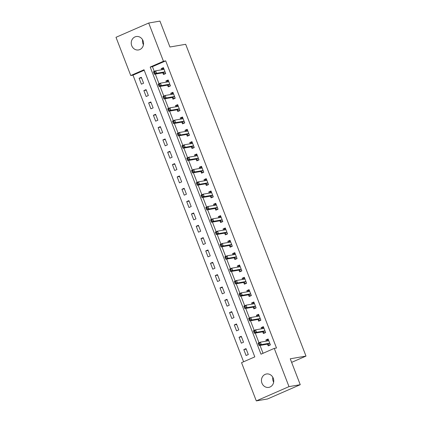 <?xml version="1.0" encoding="UTF-8"?>
<svg xmlns="http://www.w3.org/2000/svg" width="422" height="422" viewBox="0 0 422 422"><rect width="100%" height="100%" fill="white"/><g stroke="black" fill="none" stroke-linecap="round" stroke-linejoin="round"><path stroke-width="0.63" d="M143.443 44.748A6.799 6.14 80.3 0 1 142.984 43.777A6.799 6.14 80.3 0 1 142.594 39.805M143.053 40.77A6.799 6.14 80.3 0 1 138.548 49.944A6.799 6.14 80.3 0 1 131.738 45.708A6.799 6.14 80.3 0 1 136.248 36.54A6.799 6.14 80.3 0 1 143.053 40.77M273.656 382.195A6.799 6.14 80.3 0 1 273.198 381.23A6.799 6.14 80.3 0 1 272.807 377.252M273.261 378.223A6.799 6.14 80.3 0 1 268.756 387.391A6.799 6.14 80.3 0 1 261.951 383.16A6.799 6.14 80.3 0 1 266.456 373.987A6.799 6.14 80.3 0 1 273.261 378.223M148.702 23.031L159.949 21.1L169.939 47L185.685 44.299L305.997 356.094L290.252 358.795L300.248 384.695L267.548 398.969L256.302 400.9L241.548 362.667L254.804 356.88L144.013 69.751L130.757 75.538L116.003 37.305L148.702 23.031L163.456 61.264L150.195 67.051L260.991 354.179L274.247 348.393L289.001 386.626L256.302 400.9M144.208 70.263L133.004 75.153L243.599 361.77M133.004 75.153L130.757 75.538M248.3 354.549L246.015 348.63L243.805 349.595L246.089 355.514L248.3 354.549M243.541 342.216L241.257 336.297L239.047 337.262L241.331 343.181L243.541 342.216M238.783 329.883L236.499 323.964L234.289 324.924L236.573 330.848L238.783 329.883M234.025 317.55L231.741 311.626L229.531 312.591L231.815 318.515L234.025 317.55M229.262 305.217L226.978 299.293L224.773 300.258L227.057 306.177L229.262 305.217M224.504 292.879L222.22 286.96L220.01 287.925L222.294 293.844L224.504 292.879M219.746 280.546L217.462 274.627L215.252 275.592L217.536 281.511L219.746 280.546M214.988 268.213L212.704 262.294L210.494 263.259L212.778 269.178L214.988 268.213M210.23 255.88L207.946 249.961L205.736 250.926L208.02 256.845L210.23 255.88M205.467 243.547L203.182 237.628L200.977 238.588L203.262 244.512L205.467 243.547M200.708 231.214L198.424 225.295L196.214 226.255L198.498 232.179L200.708 231.214M195.95 218.881L193.666 212.957L191.456 213.922L193.74 219.846L195.95 218.881M191.192 206.548L188.908 200.624L186.698 201.589L188.982 207.508L191.192 206.548M186.434 194.21L184.15 188.291L181.94 189.256L184.224 195.175L186.434 194.21M181.671 181.877L179.387 175.958L177.177 176.923L179.466 182.842L181.671 181.877M176.913 169.544L174.629 163.625L172.419 164.591L174.703 170.509L176.913 169.544M172.155 157.211L169.871 151.292L167.661 152.258L169.945 158.176L172.155 157.211M167.397 144.878L165.113 138.959L162.903 139.919L165.187 145.843L167.397 144.878M162.639 132.545L160.349 126.621L158.144 127.586L160.429 133.51L162.639 132.545M157.875 120.212L155.591 114.288L153.381 115.253L155.671 121.172L157.875 120.212M153.117 107.879L150.833 101.955L148.623 102.921L150.907 108.839L153.117 107.879M148.359 95.541L146.075 89.622L143.865 90.588L146.149 96.506L148.359 95.541M143.601 83.208L141.317 77.289L139.107 78.255L141.391 84.173L143.601 83.208M274.247 348.393L276.494 348.008L165.704 60.879L152.447 66.665L154.283 71.418M155.312 74.093L159.041 83.751M160.07 86.426L163.799 96.084M164.833 98.759L168.557 108.422M169.591 111.091L173.315 120.755M174.349 123.424L178.079 133.088M179.107 135.757L182.837 145.421M183.865 148.096L187.595 157.754M188.629 160.429L192.353 170.087M193.387 172.762L197.116 182.42M198.145 185.094L201.874 194.753M202.903 197.427L206.632 207.091M207.661 209.76L211.39 219.424M212.424 222.093L216.148 231.757M217.182 234.426L220.912 244.09M221.94 246.764L225.67 256.423M226.698 259.097L230.428 268.756M231.456 271.43L235.186 281.089M236.22 283.763L239.944 293.422M240.978 296.096L244.707 305.76M245.736 308.429L249.465 318.093M250.494 320.762L254.223 330.426M255.252 333.095L258.981 342.759M260.015 345.433L263.043 353.283M267.564 344.262L268.186 345.871L270.397 344.906L268.112 338.987L265.902 339.947L266.356 341.129M262.806 331.929L263.428 333.538L265.633 332.573L263.349 326.649L261.144 327.614L261.598 328.796M258.048 319.596L258.665 321.2L260.875 320.24L258.591 314.316L256.381 315.281L256.84 316.458M253.29 307.263L253.907 308.867L256.117 307.902L253.833 301.983L251.623 302.949L252.076 304.125M248.532 294.931L249.149 296.534L251.359 295.569L249.075 289.65L246.865 290.616L247.318 291.792M243.768 282.598L244.391 284.201L246.601 283.236L244.317 277.317L242.107 278.283L242.56 279.459M239.01 270.265L239.633 271.868L241.838 270.903L239.554 264.984L237.349 265.95L237.802 267.126M234.252 257.926L234.869 259.535L237.08 258.57L234.796 252.651L232.585 253.611L233.039 254.793M229.494 245.593L230.111 247.202L232.322 246.237L230.037 240.313L227.827 241.278L228.281 242.46M224.736 233.26L225.353 234.864L227.563 233.904L225.279 227.98L223.069 228.946L223.523 230.127M219.973 220.928L220.595 222.531L222.805 221.571L220.521 215.647L218.311 216.613L218.765 217.789M215.215 208.595L215.837 210.198L218.042 209.233L215.758 203.314L213.548 204.28L214.007 205.456M210.457 196.262L211.074 197.865L213.284 196.9L211 190.981L208.79 191.947L209.243 193.123M205.699 183.929L206.316 185.532L208.526 184.567L206.242 178.648L204.032 179.614L204.485 180.79M200.941 171.596L201.558 173.199L203.768 172.234L201.484 166.315L199.274 167.281L199.727 168.457M196.177 159.258L196.8 160.866L199.01 159.901L196.721 153.983L194.516 154.943L194.969 156.124M191.419 146.925L192.036 148.533L194.247 147.568L191.963 141.644L189.752 142.61L190.211 143.791M186.661 134.592L187.278 136.195L189.489 135.235L187.204 129.311L184.994 130.277L185.448 131.453M181.903 122.259L182.52 123.862L184.73 122.897L182.446 116.978L180.236 117.944L180.69 119.12M177.14 109.926L177.762 111.529L179.972 110.564L177.688 104.645L175.478 105.611L175.932 106.787M172.382 97.593L173.004 99.196L175.209 98.231L172.925 92.312L170.72 93.278L171.174 94.454M167.624 85.26L168.241 86.863L170.451 85.898L168.167 79.98L165.957 80.945L166.416 82.121M162.866 72.927L163.483 74.53L165.693 73.565L163.409 67.647L161.199 68.607L161.652 69.788M291.628 362.366L305.997 356.094M300.248 384.695L289.001 386.626M165.704 60.879L163.456 61.264M152.447 66.665L150.195 67.051M268.323 339.536L265.902 339.947M246.226 349.179L243.805 349.595M141.528 77.838L139.107 78.255M146.286 90.171L143.865 90.588M151.044 102.504L148.623 102.921M155.802 114.837L153.381 115.253M160.566 127.175L158.144 127.586M165.324 139.508L162.903 139.919M170.082 151.841L167.661 152.258M174.84 164.174L172.419 164.591M179.598 176.507L177.177 176.923M184.361 188.84L181.94 189.256M189.119 201.173L186.698 201.589M193.877 213.506L191.456 213.922M198.635 225.844L196.214 226.255M203.399 238.177L200.977 238.588M208.157 250.51L205.736 250.926M212.915 262.843L210.494 263.259M217.673 275.176L215.252 275.592M222.431 287.509L220.01 287.925M227.194 299.842L224.773 300.258M231.952 312.174L229.531 312.591M236.71 324.513L234.289 324.924M241.468 336.846L239.047 337.262M263.565 327.198L261.144 327.614M258.802 314.865L256.381 315.281M254.044 302.532L251.623 302.949M249.286 290.199L246.865 290.616M244.528 277.866L242.107 278.283M239.77 265.533L237.349 265.95M235.007 253.2L232.585 253.611M230.248 240.867L227.827 241.278M225.49 228.529L223.069 228.946M220.732 216.196L218.311 216.613M215.969 203.863L213.548 204.28M211.211 191.53L208.79 191.947M206.453 179.197L204.032 179.614M201.695 166.864L199.274 167.281M196.937 154.531L194.516 154.943M192.174 142.193L189.752 142.61M187.415 129.86L184.994 130.277M182.657 117.527L180.236 117.944M177.899 105.194L175.478 105.611M173.141 92.861L170.72 93.278M168.378 80.528L165.957 80.945M163.62 68.195L161.199 68.607M270.17 345.001L269.257 345.159L270.312 344.695M266.841 341.045L267.353 340.227L268.413 339.763M269.257 345.159L267.49 344.225A1.06 0.443 66.4 0 0 267.295 344.183L259.108 345.586L258.153 343.123L260.363 342.158L268.55 340.749A1.06 0.443 66.4 0 0 268.598 340.739A1.06 0.443 66.4 0 0 268.693 340.649L268.73 340.591M259.403 343.286L260.363 342.158L261.318 344.621L259.108 345.586L258.897 344.658L259.783 344.273L259.403 343.286L258.517 343.672L258.897 344.658M269.774 343.302L269.7 343.26A1.06 0.443 66.4 0 0 269.505 343.218L261.318 344.621L259.783 344.273M258.153 343.123L258.517 343.672M265.412 332.668L264.494 332.826L265.554 332.362M262.078 328.712L262.589 327.894L263.65 327.43M264.494 332.826L262.732 331.892A1.06 0.443 66.4 0 0 262.537 331.85L254.35 333.253L253.395 330.785L255.605 329.825L263.792 328.416A1.06 0.443 66.4 0 0 263.834 328.406A1.06 0.443 66.4 0 0 263.935 328.316L263.972 328.258M254.645 330.953L255.605 329.825L256.555 332.288L254.35 333.253L254.139 332.325L255.025 331.94L254.645 330.953L253.759 331.339L254.139 332.325M265.016 330.964L264.942 330.927A1.06 0.443 66.4 0 0 264.747 330.885L256.555 332.288L255.025 331.94M253.395 330.785L253.759 331.339M260.654 320.335L259.736 320.493L260.796 320.029M257.32 316.379L257.831 315.561L258.892 315.097M259.736 320.493L257.974 319.554A1.06 0.443 66.4 0 0 257.773 319.512L249.587 320.92L248.637 318.452L250.847 317.486L259.034 316.083A1.06 0.443 66.4 0 0 259.076 316.067A1.06 0.443 66.4 0 0 259.171 315.983L259.213 315.925M249.882 318.621L250.847 317.486L251.797 319.955L249.587 320.92L249.381 319.992L250.267 319.607L249.882 318.621L249.001 319.006L249.381 319.992M260.258 318.631L260.179 318.594A1.06 0.443 66.4 0 0 259.984 318.552L251.797 319.955L250.267 319.607M248.637 318.452L249.001 319.006M255.896 308.002L254.978 308.16L256.038 307.696M252.562 304.046L253.073 303.228L254.134 302.764M254.978 308.16L253.211 307.221A1.06 0.443 66.4 0 0 253.015 307.179L244.829 308.587L243.879 306.119L246.089 305.153L254.276 303.75A1.06 0.443 66.4 0 0 254.318 303.734A1.06 0.443 66.4 0 0 254.413 303.65L254.45 303.587M245.124 306.282L246.089 305.153L247.039 307.622L244.829 308.587L244.623 307.659L245.504 307.274L245.124 306.282L244.243 306.673L244.623 307.659M255.5 306.298L255.421 306.256A1.06 0.443 66.4 0 0 255.226 306.214L247.039 307.622L245.504 307.274M243.879 306.119L244.243 306.673M251.137 295.669L250.22 295.827L251.28 295.363M247.804 291.707L248.315 290.89L249.376 290.431M250.22 295.827L248.452 294.888A1.06 0.443 66.4 0 0 248.257 294.846L240.071 296.255L239.116 293.786L241.326 292.821L249.513 291.417A1.06 0.443 66.4 0 0 249.56 291.402A1.06 0.443 66.4 0 0 249.655 291.317L249.692 291.254M240.366 293.949L241.326 292.821L242.281 295.289L240.071 296.255L239.865 295.326L240.746 294.936L240.366 293.949L239.48 294.334L239.865 295.326M250.737 293.965L250.663 293.923A1.06 0.443 66.4 0 0 250.468 293.881L242.281 295.289L240.746 294.936M239.116 293.786L239.48 294.334M246.374 283.336L245.462 283.489L246.517 283.03M243.046 279.375L243.557 278.557L244.618 278.098M245.462 283.489L243.694 282.555A1.06 0.443 66.4 0 0 243.499 282.513L235.312 283.916L234.358 281.453L236.568 280.488L244.755 279.084A1.06 0.443 66.4 0 0 244.802 279.069A1.06 0.443 66.4 0 0 244.897 278.984L244.934 278.921M235.608 281.616L236.568 280.488L237.523 282.956L235.312 283.916L235.101 282.988L235.988 282.603L235.608 281.616L234.722 282.002L235.101 282.988M245.979 281.632L245.905 281.59A1.06 0.443 66.4 0 0 245.709 281.548L237.523 282.956L235.988 282.603M234.358 281.453L234.722 282.002M241.616 271.003L240.698 271.156L241.759 270.697M238.282 267.042L238.794 266.224L239.854 265.76M240.698 271.156L238.936 270.222A1.06 0.443 66.4 0 0 238.741 270.18L230.549 271.583L229.6 269.12L231.81 268.155L239.997 266.746A1.06 0.443 66.4 0 0 240.039 266.736A1.06 0.443 66.4 0 0 240.139 266.646L240.176 266.588M230.85 269.283L231.81 268.155L232.759 270.623L230.549 271.583L230.343 270.655L231.23 270.27L230.85 269.283L229.964 269.669L230.343 270.655M241.22 269.299L241.147 269.257A1.06 0.443 66.4 0 0 240.946 269.215L232.759 270.623L231.23 270.27M229.6 269.12L229.964 269.669M236.858 258.665L235.94 258.823L237 258.364M233.524 254.709L234.036 253.891L235.096 253.427M235.94 258.823L234.173 257.889A1.06 0.443 66.4 0 0 233.978 257.847L225.791 259.25L224.842 256.787L227.052 255.822L235.239 254.413A1.06 0.443 66.4 0 0 235.281 254.403A1.06 0.443 66.4 0 0 235.376 254.313L235.418 254.255M226.087 256.951L227.052 255.822L228.001 258.285L225.791 259.25L225.585 258.322L226.466 257.937L226.087 256.951L225.206 257.336L225.585 258.322M236.462 256.966L236.383 256.924A1.06 0.443 66.4 0 0 236.188 256.882L228.001 258.285L226.466 257.937M224.842 256.787L225.206 257.336M232.1 246.332L231.182 246.49L232.242 246.026M228.766 242.376L229.278 241.558L230.338 241.094M231.182 246.49L229.415 245.557A1.06 0.443 66.4 0 0 229.22 245.514L221.033 246.917L220.084 244.449L222.288 243.489L230.481 242.08A1.06 0.443 66.4 0 0 230.523 242.07A1.06 0.443 66.4 0 0 230.618 241.98L230.655 241.922M221.328 244.618L222.288 243.489L223.243 245.952L221.033 246.917L220.827 245.989L221.708 245.604L221.328 244.618L220.448 245.003L220.827 245.989M231.704 244.633L231.625 244.591A1.06 0.443 66.4 0 0 231.43 244.549L223.243 245.952L221.708 245.604M220.084 244.449L220.448 245.003M227.342 233.999L226.424 234.157L227.484 233.693M224.008 230.043L224.52 229.225L225.58 228.761M226.424 234.157L224.657 233.224A1.06 0.443 66.4 0 0 224.462 233.176L216.275 234.585L215.32 232.116L217.53 231.156L225.717 229.747A1.06 0.443 66.4 0 0 225.765 229.737A1.06 0.443 66.4 0 0 225.86 229.647L225.897 229.589M216.57 232.285L217.53 231.156L218.485 233.619L216.275 234.585L216.069 233.656L216.95 233.271L216.57 232.285L215.684 232.67L216.069 233.656M226.941 232.295L226.867 232.258A1.06 0.443 66.4 0 0 226.672 232.216L218.485 233.619L216.95 233.271M215.32 232.116L215.684 232.67M222.579 221.666L221.661 221.824L222.721 221.36M219.25 217.71L219.762 216.892L220.822 216.428M221.661 221.824L219.899 220.885A1.06 0.443 66.4 0 0 219.704 220.843L211.517 222.252L210.562 219.783L212.772 218.818L220.959 217.414A1.06 0.443 66.4 0 0 221.007 217.399A1.06 0.443 66.4 0 0 221.102 217.314L221.139 217.256M211.812 219.952L212.772 218.818L213.722 221.286L211.517 222.252L211.306 221.323L212.192 220.938L211.812 219.952L210.926 220.337L211.306 221.323M222.183 219.962L222.109 219.925A1.06 0.443 66.4 0 0 221.914 219.883L213.722 221.286L212.192 220.938M210.562 219.783L210.926 220.337M217.821 209.333L216.903 209.491L217.963 209.027M214.487 205.372L214.998 204.554L216.059 204.095M216.903 209.491L215.141 208.552A1.06 0.443 66.4 0 0 214.946 208.51L206.754 209.919L205.804 207.45L208.014 206.485L216.201 205.081A1.06 0.443 66.4 0 0 216.243 205.066A1.06 0.443 66.4 0 0 216.344 204.981L216.38 204.918M207.049 207.613L208.014 206.485L208.964 208.953L206.754 209.919L206.548 208.99L207.434 208.6L207.049 207.613L206.168 208.004L206.548 208.99M217.425 207.629L217.346 207.587A1.06 0.443 66.4 0 0 217.151 207.545L208.964 208.953L207.434 208.6M205.804 207.45L206.168 208.004M213.063 197L212.145 197.158L213.205 196.694M209.729 193.039L210.24 192.221L211.301 191.762M212.145 197.158L210.378 196.219A1.06 0.443 66.4 0 0 210.182 196.177L201.996 197.586L201.046 195.117L203.256 194.152L211.443 192.748A1.06 0.443 66.4 0 0 211.485 192.733A1.06 0.443 66.4 0 0 211.58 192.648L211.622 192.585M202.291 195.28L203.256 194.152L204.206 196.62L201.996 197.586L201.79 196.652L202.671 196.267L202.291 195.28L201.41 195.666L201.79 196.652M212.667 195.296L212.588 195.254A1.06 0.443 66.4 0 0 212.393 195.212L204.206 196.62L202.671 196.267M201.046 195.117L201.41 195.666M208.304 184.667L207.387 184.82L208.447 184.361M204.971 180.706L205.482 179.888L206.543 179.424M207.387 184.82L205.619 183.887A1.06 0.443 66.4 0 0 205.424 183.844L197.238 185.247L196.288 182.784L198.493 181.819L206.685 180.416A1.06 0.443 66.4 0 0 206.727 180.4A1.06 0.443 66.4 0 0 206.822 180.315L206.859 180.252M197.533 182.948L198.493 181.819L199.448 184.287L197.238 185.247L197.032 184.319L197.913 183.934L197.533 182.948L196.652 183.333L197.032 184.319M207.909 182.963L207.83 182.921A1.06 0.443 66.4 0 0 207.635 182.879L199.448 184.287L197.913 183.934M196.288 182.784L196.652 183.333M203.541 172.329L202.629 172.487L203.689 172.028M200.213 168.373L200.724 167.555L201.785 167.091M202.629 172.487L200.861 171.554A1.06 0.443 66.4 0 0 200.666 171.511L192.479 172.915L191.525 170.451L193.735 169.486L201.922 168.077A1.06 0.443 66.4 0 0 201.969 168.067A1.06 0.443 66.4 0 0 202.064 167.977L202.101 167.919M192.775 170.615L193.735 169.486L194.69 171.949L192.479 172.915L192.268 171.986L193.155 171.601L192.775 170.615L191.889 171L192.268 171.986M203.146 170.63L203.072 170.588A1.06 0.443 66.4 0 0 202.876 170.546L194.69 171.949L193.155 171.601M191.525 170.451L191.889 171M198.783 159.996L197.865 160.154L198.926 159.69M195.455 156.04L195.966 155.222L197.021 154.758M197.865 160.154L196.103 159.221A1.06 0.443 66.4 0 0 195.908 159.178L187.721 160.582L186.767 158.118L188.977 157.153L197.164 155.744A1.06 0.443 66.4 0 0 197.211 155.734A1.06 0.443 66.4 0 0 197.306 155.644L197.343 155.586M188.017 158.282L188.977 157.153L189.926 159.616L187.721 160.582L187.51 159.653L188.397 159.268L188.017 158.282L187.131 158.667L187.51 159.653M198.387 158.297L198.314 158.255A1.06 0.443 66.4 0 0 198.118 158.213L189.926 159.616L188.397 159.268M186.767 158.118L187.131 158.667M194.025 147.663L193.107 147.821L194.167 147.357M190.691 143.707L191.203 142.889L192.263 142.425M193.107 147.821L191.345 146.888A1.06 0.443 66.4 0 0 191.15 146.845L182.958 148.249L182.009 145.78L184.219 144.82L192.406 143.411A1.06 0.443 66.4 0 0 192.448 143.401A1.06 0.443 66.4 0 0 192.548 143.311L192.585 143.253M183.253 145.949L184.219 144.82L185.168 147.283L182.958 148.249L182.752 147.32L183.639 146.935L183.253 145.949L182.373 146.334L182.752 147.32M193.629 145.959L193.55 145.922A1.06 0.443 66.4 0 0 193.355 145.88L185.168 147.283L183.639 146.935M182.009 145.78L182.373 146.334M189.267 135.33L188.349 135.488L189.409 135.024M185.933 131.374L186.445 130.556L187.505 130.092M188.349 135.488L186.582 134.549A1.06 0.443 66.4 0 0 186.387 134.507L178.2 135.916L177.251 133.447L179.461 132.482L187.648 131.078A1.06 0.443 66.4 0 0 187.69 131.063A1.06 0.443 66.4 0 0 187.785 130.978L187.822 130.92M178.495 133.616L179.461 132.482L180.41 134.95L178.2 135.916L177.994 134.987L178.875 134.602L178.495 133.616L177.615 134.001L177.994 134.987M188.871 133.626L188.792 133.589A1.06 0.443 66.4 0 0 188.597 133.547L180.41 134.95L178.875 134.602M177.251 133.447L177.615 134.001M184.509 122.997L183.591 123.155L184.651 122.691M181.175 119.041L181.687 118.223L182.747 117.759M183.591 123.155L181.824 122.216A1.06 0.443 66.4 0 0 181.629 122.174L173.442 123.583L172.492 121.114L174.697 120.149L182.89 118.746A1.06 0.443 66.4 0 0 182.932 118.73A1.06 0.443 66.4 0 0 183.027 118.645L183.064 118.582M173.737 121.278L174.697 120.149L175.652 122.617L173.442 123.583L173.236 122.654L174.117 122.269L173.737 121.278L172.851 121.668L173.236 122.654M184.113 121.293L184.034 121.256A1.06 0.443 66.4 0 0 183.839 121.209L175.652 122.617L174.117 122.269M172.492 121.114L172.851 121.668M179.746 110.664L178.833 110.822L179.888 110.358M176.417 106.703L176.929 105.885L177.989 105.426M178.833 110.822L177.066 109.884A1.06 0.443 66.4 0 0 176.871 109.841L168.684 111.25L167.729 108.781L169.939 107.816L178.126 106.413A1.06 0.443 66.4 0 0 178.174 106.397A1.06 0.443 66.4 0 0 178.269 106.312L178.306 106.249M168.979 108.945L169.939 107.816L170.894 110.284L168.684 111.25L168.473 110.321L169.359 109.931L168.979 108.945L168.093 109.33L168.473 110.321M179.35 108.96L179.276 108.918A1.06 0.443 66.4 0 0 179.081 108.876L170.894 110.284L169.359 109.931M167.729 108.781L168.093 109.33M174.988 98.331L174.07 98.49L175.13 98.025M171.659 94.37L172.165 93.552L173.226 93.093M174.07 98.49L172.308 97.551A1.06 0.443 66.4 0 0 172.113 97.508L163.926 98.917L162.971 96.448L165.181 95.483L173.368 94.08A1.06 0.443 66.4 0 0 173.41 94.064A1.06 0.443 66.4 0 0 173.511 93.979L173.547 93.916M164.221 96.612L165.181 95.483L166.131 97.951L163.926 98.917L163.715 97.983L164.601 97.598L164.221 96.612L163.335 96.997L163.715 97.983M174.592 96.627L174.518 96.585A1.06 0.443 66.4 0 0 174.323 96.543L166.131 97.951L164.601 97.598M162.971 96.448L163.335 96.997M170.23 85.998L169.312 86.151L170.372 85.692M166.896 82.037L167.407 81.219L168.468 80.755M169.312 86.151L167.55 85.218A1.06 0.443 66.4 0 0 167.349 85.175L159.163 86.579L158.213 84.115L160.423 83.15L168.61 81.741A1.06 0.443 66.4 0 0 168.652 81.731A1.06 0.443 66.4 0 0 168.753 81.641L168.789 81.583M159.458 84.279L160.423 83.15L161.373 85.619L159.163 86.579L158.957 85.65L159.843 85.265L159.458 84.279L158.577 84.664L158.957 85.65M169.834 84.294L169.755 84.252A1.06 0.443 66.4 0 0 169.56 84.21L161.373 85.619L159.843 85.265M158.213 84.115L158.577 84.664M165.471 73.66L164.554 73.818L165.614 73.359M162.138 69.704L162.649 68.886L163.71 68.422M164.554 73.818L162.786 72.885A1.06 0.443 66.4 0 0 162.591 72.842L154.405 74.246L153.455 71.782L155.665 70.817L163.852 69.408A1.06 0.443 66.4 0 0 163.894 69.398A1.06 0.443 66.4 0 0 163.989 69.308L164.026 69.25M154.7 71.946L155.665 70.817L156.615 73.28L154.405 74.246L154.199 73.317L155.08 72.932L154.7 71.946L153.819 72.331L154.199 73.317M165.076 71.962L164.997 71.919A1.06 0.443 66.4 0 0 164.802 71.877L156.615 73.28L155.08 72.932M153.455 71.782L153.819 72.331M269.7 343.26L267.49 344.225M269.505 343.218L267.295 344.183M268.693 340.649L268.403 340.776M264.942 330.927L262.732 331.892M264.747 330.885L262.537 331.85M263.935 328.316L263.644 328.443M260.179 318.594L257.974 319.554M259.984 318.552L257.773 319.512M259.171 315.983L258.886 316.11M255.421 306.256L253.211 307.221M255.226 306.214L253.015 307.179M254.413 303.65L254.128 303.777M250.663 293.923L248.452 294.888M250.468 293.881L248.257 294.846M249.655 291.317L249.37 291.438M245.905 281.59L243.694 282.555M245.709 281.548L243.499 282.513M244.897 278.984L244.607 279.106M241.147 269.257L238.936 270.222M240.946 269.215L238.741 270.18M240.139 266.646L239.849 266.773M236.383 256.924L234.173 257.889M236.188 256.882L233.978 257.847M235.376 254.313L235.091 254.44M231.625 244.591L229.415 245.557M231.43 244.549L229.22 245.514M230.618 241.98L230.333 242.107M226.867 232.258L224.657 233.224M226.672 232.216L224.462 233.176M225.86 229.647L225.575 229.774M222.109 219.925L219.899 220.885M221.914 219.883L219.704 220.843M221.102 217.314L220.811 217.441M217.346 207.587L215.141 208.552M217.151 207.545L214.946 208.51M216.344 204.981L216.053 205.108M212.588 195.254L210.378 196.219M212.393 195.212L210.182 196.177M211.58 192.648L211.295 192.77M207.83 182.921L205.619 183.887M207.635 182.879L205.424 183.844M206.822 180.315L206.537 180.437M203.072 170.588L200.861 171.554M202.876 170.546L200.666 171.511M202.064 167.977L201.779 168.104M198.314 158.255L196.103 159.221M198.118 158.213L195.908 159.178M197.306 155.644L197.016 155.771M193.55 145.922L191.345 146.888M193.355 145.88L191.15 146.845M192.548 143.311L192.258 143.438M188.792 133.589L186.582 134.549M188.597 133.547L186.387 134.507M187.785 130.978L187.5 131.105M184.034 121.256L181.824 122.216M183.839 121.209L181.629 122.174M183.027 118.645L182.742 118.772M179.276 108.918L177.066 109.884M179.081 108.876L176.871 109.841M178.269 106.312L177.978 106.434M174.518 96.585L172.308 97.551M174.323 96.543L172.113 97.508M173.511 93.979L173.22 94.101M169.755 84.252L167.55 85.218M169.56 84.21L167.349 85.175M168.753 81.641L168.462 81.768M164.997 71.919L162.786 72.885M164.802 71.877L162.591 72.842M163.989 69.308L163.704 69.435"/></g></svg>
